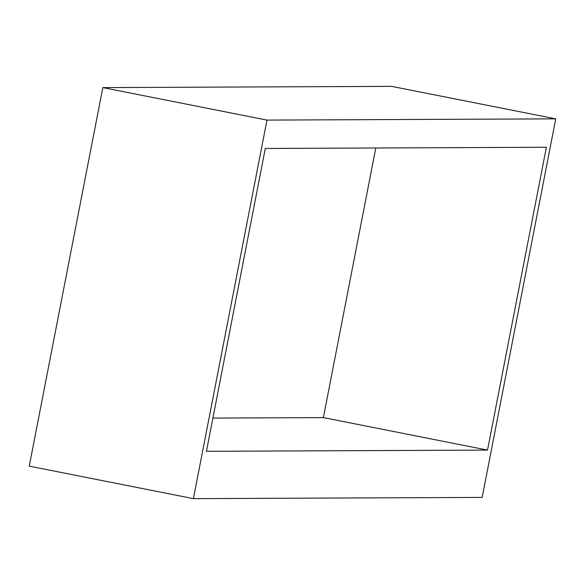 <?xml version="1.0" encoding="UTF-8"?>
<svg xmlns="http://www.w3.org/2000/svg" width="585" height="585" viewBox="0 0 585 585"><rect width="100%" height="100%" fill="white"/><g stroke="black" fill="none" stroke-linecap="round" stroke-linejoin="round"><path stroke-width="0.88" d="M193.394 498.639L29.25 466.143L102.836 87.596L391.606 86.361L555.75 118.857L482.164 497.404L193.394 498.639L266.979 120.093L555.75 118.857M375.782 147.99L323.373 417.602L212.903 418.078M487.517 450.099L206.439 451.306L265.305 148.466L546.383 147.259L487.517 450.099L323.373 417.602M102.836 87.596L266.979 120.093"/></g></svg>
